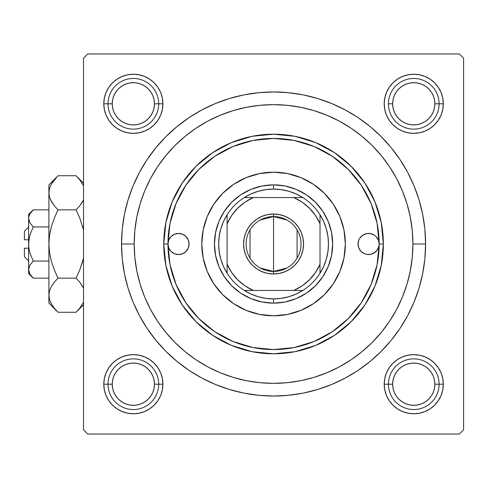 <?xml version="1.0" encoding="UTF-8"?>
<svg xmlns="http://www.w3.org/2000/svg" width="488" height="488" viewBox="0 0 488 488"><rect width="100%" height="100%" fill="white"/><g stroke="black" fill="none" stroke-linecap="round" stroke-linejoin="round"><path stroke-width="0.73" d="M443.33 103.791L439.108 103.791L443.33 103.791L442.762 98.027L441.079 92.482L438.346 87.37L434.674 82.893L430.19 79.215L425.079 76.482L419.534 74.798L413.769 74.231L407.998 74.798L402.454 76.482L397.342 79.215L392.864 82.893L389.186 87.37L386.459 92.482L384.776 98.027L384.209 103.791A29.561 29.561 0 0 1 413.769 74.231A29.561 29.561 0 0 1 443.33 103.791A29.561 29.561 0 0 1 413.769 133.358A29.561 29.561 0 0 1 384.209 103.791L384.776 109.562L386.459 115.107L389.186 120.219L392.864 124.696L397.342 128.374L402.454 131.107L407.998 132.785L413.769 133.358L419.534 132.785L425.079 131.107L430.19 128.374L434.674 124.696L438.346 120.219L441.079 115.107L442.762 109.562L443.33 103.791M388.43 103.791L392.651 103.791A21.118 21.118 0 0 1 413.769 82.679A21.118 21.118 0 0 1 434.881 103.791L439.108 103.791A25.339 25.339 0 0 0 413.769 78.458A25.339 25.339 0 0 0 388.43 103.791A25.339 25.339 0 0 1 413.769 78.458A25.339 25.339 0 0 1 439.108 103.791A25.339 25.339 0 0 1 413.769 129.131A25.339 25.339 0 0 1 388.43 103.791A25.339 25.339 0 0 0 413.769 129.131A25.339 25.339 0 0 0 439.108 103.791L434.881 103.791L434.479 99.674L433.277 95.715L431.325 92.061L428.696 88.865L425.499 86.236L421.845 84.284L417.887 83.082L413.769 82.679L409.645 83.082L405.687 84.284L402.039 86.236L398.836 88.865L396.213 92.061L394.261 95.715L393.06 99.674L392.651 103.791L393.06 107.915L394.261 111.874L396.213 115.528L398.836 118.724L402.039 121.353L405.687 123.299L409.645 124.501L413.769 124.91L417.887 124.501L421.845 123.299L425.499 121.353L428.696 118.724L431.325 115.528L433.277 111.874L434.479 107.915L434.881 103.791A21.118 21.118 0 0 1 413.769 124.91A21.118 21.118 0 0 1 392.651 103.791L388.43 103.791M443.33 384.209L439.108 384.209L443.33 384.209L442.762 378.438L441.079 372.893L438.346 367.781L434.674 363.304L430.19 359.625L425.079 356.893L419.534 355.215L413.769 354.642L407.998 355.215L402.454 356.893L397.342 359.625L392.864 363.304L389.186 367.781L386.459 372.893L384.776 378.438L384.209 384.209A29.561 29.561 0 0 1 413.769 354.642A29.561 29.561 0 0 1 443.33 384.209A29.561 29.561 0 0 1 413.769 413.769A29.561 29.561 0 0 1 384.209 384.209L384.776 389.973L386.459 395.518L389.186 400.63L392.864 405.107L397.342 408.785L402.454 411.518L407.998 413.202L413.769 413.769L419.534 413.202L425.079 411.518L430.19 408.785L434.674 405.107L438.346 400.63L441.079 395.518L442.762 389.973L443.33 384.209M384.209 384.209L388.43 384.209L384.209 384.209L384.776 389.973M162.919 384.209L158.691 384.209L162.919 384.209L162.351 378.438L160.668 372.893L157.935 367.781L154.257 363.304L149.779 359.625L144.668 356.893L139.123 355.215L133.358 354.642L127.588 355.215L122.043 356.893L116.931 359.625L112.453 363.304L108.775 367.781L106.042 372.893L104.365 378.438L103.791 384.209A29.561 29.561 0 0 1 133.358 354.642A29.561 29.561 0 0 1 162.919 384.209A29.561 29.561 0 0 1 133.358 413.769A29.561 29.561 0 0 1 103.791 384.209L104.365 389.973L106.042 395.518L108.775 400.63L112.453 405.107L116.931 408.785L122.043 411.518L127.588 413.202L133.358 413.769L139.123 413.202L144.668 411.518L149.779 408.785L154.257 405.107L157.935 400.63L160.668 395.518L162.351 389.973L162.919 384.209L162.351 389.973M108.019 384.209L103.791 384.209L108.019 384.209A25.339 25.339 0 0 0 133.358 409.542A25.339 25.339 0 0 0 158.691 384.209L154.47 384.209A21.118 21.118 0 0 1 133.358 405.321A21.118 21.118 0 0 1 112.24 384.209L108.019 384.209A25.339 25.339 0 0 1 133.358 358.869A25.339 25.339 0 0 1 158.691 384.209A25.339 25.339 0 0 1 133.358 409.542A25.339 25.339 0 0 1 108.019 384.209L112.24 384.209L112.649 388.326L113.844 392.285L115.796 395.939L118.425 399.135L121.622 401.764L125.276 403.716L129.235 404.918L133.358 405.321L137.476 404.918L141.435 403.716L145.088 401.764L148.285 399.135L150.914 395.939L152.866 392.285L154.068 388.326L154.47 384.209L154.068 380.085L152.866 376.126L150.914 372.472L148.285 369.276L145.088 366.647L141.435 364.701L137.476 363.499L133.358 363.09L129.235 363.499L125.276 364.701L121.622 366.647L118.425 369.276L115.796 372.472L113.844 376.126L112.649 380.085L112.24 384.209A21.118 21.118 0 0 1 133.358 363.09A21.118 21.118 0 0 1 154.47 384.209L158.691 384.209A25.339 25.339 0 0 0 133.358 358.869A25.339 25.339 0 0 0 108.019 384.209M162.919 103.791A29.561 29.561 0 0 1 133.358 133.358A29.561 29.561 0 0 1 103.791 103.791L108.019 103.791L103.791 103.791L104.365 109.562L106.042 115.107L108.775 120.219L112.453 124.696L116.931 128.374L122.043 131.107L127.588 132.785L133.358 133.358L139.123 132.785L144.668 131.107L149.779 128.374L154.257 124.696L157.935 120.219L160.668 115.107L162.351 109.562L162.919 103.791L158.691 103.791L162.919 103.791L162.351 98.027L160.668 92.482L157.935 87.37L154.257 82.893L149.779 79.215L144.668 76.482L139.123 74.798L133.358 74.231L127.588 74.798L122.043 76.482L116.931 79.215L112.453 82.893L108.775 87.37L106.042 92.482L104.365 98.027L103.791 103.791A29.561 29.561 0 0 1 133.358 74.231A29.561 29.561 0 0 1 162.919 103.791L162.351 98.027M425.591 244L412.921 244L425.591 244L424.859 229.098L422.669 214.342L419.046 199.866L414.019 185.818L407.639 172.331L399.971 159.533L391.083 147.553L381.061 136.5L370.008 126.477L358.027 117.59L345.23 109.922L331.742 103.541L317.694 98.515L303.219 94.892L288.463 92.702L273.561 91.97L258.658 92.702L243.902 94.892L229.427 98.515L215.385 103.541L201.892 109.922L189.1 117.59L177.114 126.477L166.06 136.5L156.038 147.553L147.15 159.533L139.483 172.331L133.102 185.818L128.076 199.866L124.452 214.342L122.262 229.098L121.53 244A152.03 152.03 0 0 1 273.561 91.97A152.03 152.03 0 0 1 425.591 244A152.03 152.03 0 0 1 273.561 396.03A152.03 152.03 0 0 1 121.53 244L122.262 258.902L124.452 273.658L128.076 288.134L133.102 302.182L139.483 315.669L147.15 328.467L156.038 340.447L166.06 351.5L177.114 361.523L189.1 370.41L201.892 378.078L215.385 384.459L229.427 389.485L243.902 393.108L258.658 395.298L273.561 396.03L288.463 395.298L303.219 393.108L317.694 389.485L331.742 384.459L345.23 378.078L358.027 370.41L370.008 361.523L381.061 351.5L391.083 340.447L399.971 328.467L407.639 315.669L414.019 302.182L419.046 288.134L422.669 273.658L424.859 258.902L425.591 244M134.2 244L121.53 244L134.2 244A139.361 139.361 0 0 1 273.561 104.639A139.361 139.361 0 0 1 412.921 244A139.361 139.361 0 0 1 273.561 383.361A139.361 139.361 0 0 1 134.2 244L134.871 257.658L136.878 271.188L140.202 284.455L144.808 297.332L150.658 309.697L157.685 321.427L165.835 332.407L175.015 342.545L185.153 351.726L196.139 359.876L207.87 366.909L220.228 372.753L233.105 377.358L246.373 380.683L259.903 382.69L273.561 383.361L287.219 382.69L300.748 380.683L314.016 377.358L326.893 372.753L339.258 366.909L350.988 359.876L361.974 351.726L372.106 342.545L381.287 332.407L389.436 321.427L396.47 309.697L402.313 297.332L406.925 284.455L410.243 271.188L412.25 257.658L412.921 244L412.25 230.342L410.243 216.812L406.925 203.545L402.313 190.668L396.47 178.303L389.436 166.573L381.287 155.593L372.106 145.454L361.974 136.274L350.988 128.124L339.258 121.091L326.893 115.247L314.016 110.642L300.748 107.317L287.219 105.31L273.561 104.639L259.903 105.31L246.373 107.317L233.105 110.642L220.228 115.247L207.87 121.091L196.139 128.124L185.153 136.274L175.015 145.454L165.835 155.593L157.685 166.573L150.658 178.303L144.808 190.668L140.202 203.545L136.878 216.812L134.871 230.342L134.2 244M459.379 53.961L87.748 53.961L459.379 53.961L463.6 58.182L463.6 429.818L463.6 58.182L459.379 53.961M83.521 429.818L83.521 58.182L87.748 53.961L83.521 58.182L83.521 429.818L87.748 434.039L83.521 429.818M459.379 434.039L87.748 434.039L459.379 434.039L463.6 429.818L459.379 434.039M411.994 260.037L412.25 257.658M408.285 208.339L406.724 202.898M381.482 155.825L378.401 152.189M372.496 145.851L368.58 142.051M328.302 115.839L322.568 113.539M262.623 105.066L256.316 105.707M223.419 113.972L217.55 116.388M211.115 119.414L205.515 122.378M178.114 142.453L173.643 146.851M160.351 162.73L156.874 167.805M141.74 198.787L139.989 204.252M137.872 212.213L136.78 217.3M136.78 270.7L137.915 275.952M164.755 331.077L168.75 335.848M205.515 365.622L211.115 368.586M256.316 382.293L262.623 382.934M322.568 374.461L328.302 372.161M368.617 345.913L372.496 342.149M441.079 92.482L438.346 87.37L441.079 92.482L438.346 87.37L434.674 82.893L430.19 79.215L425.079 76.482M402.454 76.482L397.342 79.215L402.454 76.482L397.342 79.215L392.864 82.893M384.776 98.027L384.209 103.791M386.459 115.107L389.186 120.219M402.454 131.107L407.998 132.785M413.769 133.358L419.534 132.785M425.079 131.107L430.19 128.374M434.674 124.696L438.346 120.219L434.674 124.696L438.346 120.219L441.079 115.107M160.668 92.482L157.935 87.37M154.257 82.893L149.779 79.215L154.257 82.893L149.779 79.215L144.668 76.482M122.043 76.482L116.931 79.215L122.043 76.482L116.931 79.215L112.453 82.893L108.775 87.37L106.042 92.482M106.042 115.107L108.775 120.219L106.042 115.107L108.775 120.219L112.453 124.696M127.588 132.785L133.358 133.358M144.668 131.107L149.779 128.374M160.668 115.107L162.351 109.562M160.668 372.893L157.935 367.781M144.668 356.893L139.123 355.215M133.358 354.642L127.588 355.215M122.043 356.893L116.931 359.625M112.453 363.304L108.775 367.781L112.453 363.304L108.775 367.781L106.042 372.893M106.042 395.518L108.775 400.63L106.042 395.518L108.775 400.63L112.453 405.107L116.931 408.785L122.043 411.518M144.668 411.518L149.779 408.785L144.668 411.518L149.779 408.785L154.257 405.107M441.079 372.893L438.346 367.781L441.079 372.893L438.346 367.781L434.674 363.304M419.534 355.215L413.769 354.642M402.454 356.893L397.342 359.625M386.459 372.893L384.776 378.438M386.459 395.518L389.186 400.63M392.864 405.107L397.342 408.785L392.864 405.107L397.342 408.785L402.454 411.518M425.079 411.518L430.19 408.785L425.079 411.518L430.19 408.785L434.674 405.107L438.346 400.63L441.079 395.518M116.931 79.215L112.453 82.893L108.775 87.37L112.453 82.893L116.931 79.215M108.775 400.63L112.453 405.107L116.931 408.785L112.453 405.107L108.775 400.63M430.19 408.785L434.674 405.107L438.346 400.63L434.674 405.107L430.19 408.785M438.346 87.37L434.674 82.893L430.19 79.215L434.674 82.893L438.346 87.37M358.021 244A10.559 10.559 0 0 1 368.58 233.441A10.559 10.559 0 0 1 379.139 244A105.579 105.579 0 0 1 273.561 349.579A105.579 105.579 0 0 1 167.982 244A10.559 10.559 0 0 1 178.541 233.441A10.559 10.559 0 0 1 189.1 244L188.295 248.038L186.007 251.466L182.585 253.754L178.541 254.559L174.503 253.754L171.075 251.466L168.787 248.038L167.982 244L163.761 244A109.8 109.8 0 0 0 273.561 353.8A109.8 109.8 0 0 0 383.361 244L379.139 244L378.938 246.062L377.358 249.868L374.449 252.778L370.642 254.358L366.519 254.358L364.542 253.754L361.114 251.466L358.826 248.038L358.021 244L358.826 239.962L359.802 238.132L362.718 235.222L366.519 233.642L370.642 233.642L374.449 235.222L376.047 236.534L378.334 239.962L379.139 244L377.108 223.4L371.1 203.6L361.346 185.342L348.219 169.348L332.218 156.215L313.967 146.461L294.16 140.452L273.561 138.421L252.967 140.452L233.16 146.461L214.909 156.215L198.909 169.348L185.775 185.342L176.022 203.6L170.013 223.4L167.982 244L168.787 239.962L171.075 236.534L174.503 234.246L178.541 233.441L182.585 234.246L186.007 236.534L188.295 239.962L189.1 244A10.559 10.559 0 0 1 178.541 254.559A10.559 10.559 0 0 1 167.982 244L170.013 264.6L176.022 284.4L185.775 302.658L198.909 318.652L214.909 331.785L233.16 341.539L252.967 347.548L273.561 349.579L294.16 347.548L313.967 341.539L332.218 331.785L348.219 318.652L361.346 302.658L371.1 284.4L377.108 264.6L379.139 244L383.361 244A109.8 109.8 0 0 1 273.561 353.8A109.8 109.8 0 0 1 163.761 244L165.871 222.577L172.118 201.983L182.268 183L195.92 166.359L212.561 152.707L231.544 142.557L252.144 136.311L273.561 134.2L294.984 136.311L315.577 142.557L334.561 152.707L351.201 166.359L364.859 183L375.004 201.983L381.25 222.577L383.361 244L381.25 265.423L375.004 286.017L364.859 305L351.201 321.641L334.561 335.293L315.577 345.443L294.984 351.689L273.561 353.8L252.144 351.689L231.544 345.443L212.561 335.293L195.92 321.641L182.268 305L172.118 286.017L165.871 265.423L163.761 244A109.8 109.8 0 0 1 273.561 134.2A109.8 109.8 0 0 1 383.361 244A109.8 109.8 0 0 0 273.561 134.2A109.8 109.8 0 0 0 163.761 244L167.982 244A105.579 105.579 0 0 1 273.561 138.421A105.579 105.579 0 0 1 379.139 244A10.559 10.559 0 0 1 368.58 254.559A10.559 10.559 0 0 1 358.021 244L358.04 244.634M345.351 243.963A71.791 71.791 0 0 0 343.979 230.025M343.967 229.964A71.791 71.791 0 0 0 339.898 216.55M333.243 204.1A71.791 71.791 0 0 0 313.461 184.318L324.325 193.236L333.255 204.112L339.892 216.526A71.791 71.791 0 0 0 333.261 204.13M313.43 184.299A71.791 71.791 0 0 0 301.059 177.681M301.017 177.662A71.791 71.791 0 0 0 287.597 173.594M287.536 173.582A71.791 71.791 0 0 0 273.597 172.209M273.524 172.209A71.791 71.791 0 0 0 259.586 173.582M259.524 173.594A71.791 71.791 0 0 0 246.111 177.662M246.068 177.681A71.791 71.791 0 0 0 233.691 184.299L246.086 177.675L259.555 173.588L273.561 172.209L287.566 173.588L301.035 177.675L313.449 184.305M233.661 184.318A71.791 71.791 0 0 0 213.878 204.1L222.796 193.236L233.679 184.305M213.86 204.13A71.791 71.791 0 0 0 207.241 216.507L213.866 204.112M207.223 216.55A71.791 71.791 0 0 0 203.154 229.964M203.142 230.025A71.791 71.791 0 0 0 201.77 243.963M339.892 216.526L343.973 229.994L345.351 244A71.791 71.791 0 0 1 273.561 315.791A71.791 71.791 0 0 1 201.77 244A71.791 71.791 0 0 1 273.561 172.209A71.791 71.791 0 0 1 345.351 244L343.973 258.006L339.892 271.474L333.255 283.888L324.325 294.764L313.449 303.695L301.035 310.325L287.566 314.412L273.561 315.791L259.555 314.412L246.086 310.325L233.679 303.695L222.796 294.764L213.866 283.888L207.235 271.474L203.148 258.006L201.77 244L203.148 229.994L207.235 216.526M140.202 284.455L144.808 297.332M314.016 377.358L326.893 372.753M406.925 203.545L402.313 190.668M233.105 110.642L220.228 115.247M214.439 244L215.574 232.465L218.941 221.375L224.401 211.151L231.757 202.197L240.712 194.84L250.936 189.374L262.026 186.013L273.561 184.879L285.096 186.013L296.185 189.374L306.409 194.84L315.37 202.197L322.72 211.151L328.186 221.375L331.547 232.465L332.682 244L331.547 255.535L328.186 266.625L322.72 276.849L315.37 285.803L306.409 293.16L296.185 298.625L285.096 301.987L273.561 303.121L262.026 301.987L250.936 298.625L240.712 293.16L231.757 285.803L224.401 276.849L218.941 266.625L215.574 255.535L214.439 244M201.77 244.037A71.791 71.791 0 0 0 203.142 257.975M203.154 258.036A71.791 71.791 0 0 0 207.223 271.45M207.241 271.493A71.791 71.791 0 0 0 213.86 283.87M213.878 283.9A71.791 71.791 0 0 0 233.661 303.682M233.691 303.701A71.791 71.791 0 0 0 246.068 310.319M246.111 310.337A71.791 71.791 0 0 0 259.524 314.406M259.586 314.418A71.791 71.791 0 0 0 273.524 315.791M273.597 315.791A71.791 71.791 0 0 0 287.536 314.418M287.597 314.406A71.791 71.791 0 0 0 301.017 310.337M301.059 310.319A71.791 71.791 0 0 0 313.43 303.701M313.461 303.682A71.791 71.791 0 0 0 333.243 283.9M333.261 283.87A71.791 71.791 0 0 0 339.88 271.493M339.898 271.45A71.791 71.791 0 0 0 343.967 258.036M343.979 257.975A71.791 71.791 0 0 0 345.351 244.037M189.1 244L189.082 243.366M174.503 234.246L171.075 236.534M184.409 252.778L186.007 251.466M187.319 249.868L188.295 248.038M359.802 238.132L358.826 239.962M372.618 253.754L376.047 251.466M415.038 354.672L417.923 354.941M420.778 355.49L423.553 356.313M426.25 357.411L428.806 358.753M431.24 360.358L433.484 362.181M435.552 364.219L437.4 366.451M439.029 368.855L440.414 371.399M441.542 374.076L442.396 376.852M442.982 379.695L443.147 380.939M443.153 380.963L443.287 382.574M443.299 385.483L443.037 388.363M442.488 391.217L441.664 393.993M440.566 396.683L439.218 399.245M437.614 401.673L435.796 403.924M433.747 405.992L431.526 407.84M429.117 409.469L426.573 410.853M423.895 411.982L421.126 412.836M418.277 413.421L415.404 413.72M412.494 413.739L409.615 413.476M406.76 412.927L403.985 412.104M401.288 411.006L398.726 409.658M396.299 408.053L394.054 406.236M391.986 404.192L390.132 401.966M388.503 399.556L387.124 397.012M385.996 394.328L385.136 391.565M384.55 388.722L384.385 387.472M384.385 387.448L384.251 385.843M384.233 382.934L384.501 380.048M385.05 377.194L385.874 374.418M386.972 371.728L388.32 369.166M389.918 366.738L391.742 364.487M393.785 362.425L396.012 360.571M398.421 358.942L400.965 357.564M403.643 356.429L406.406 355.575M409.255 354.99L412.134 354.691M409.615 74.524L412.494 74.261M415.404 74.28L417.008 74.408M417.02 74.414L418.277 74.579M421.126 75.164L423.895 76.018M426.573 77.147L429.117 78.531M431.526 80.16L433.747 82.008M435.796 84.076L437.614 86.327M439.218 88.755L440.566 91.317M441.664 94.007L442.488 96.783M443.037 99.637L443.299 102.517M443.287 105.426L443.153 107.037M443.147 107.049L442.982 108.306M442.396 111.148L441.542 113.924M440.414 116.602L439.029 119.145M437.4 121.549L435.552 123.781M433.484 125.819L431.24 127.642M428.806 129.247L426.25 130.589M423.553 131.687L422.016 132.181M422.004 132.187L420.778 132.51M417.923 133.059L415.038 133.328M412.134 133.309L410.524 133.175M410.512 133.175L409.255 133.011M406.406 132.425L403.643 131.571M400.965 130.436L398.421 129.058M396.012 127.429L393.785 125.575M391.742 123.513L389.918 121.262M388.32 118.834L386.972 116.272M385.874 113.582L385.38 112.045M385.38 112.033L385.05 110.806M384.501 107.952L384.233 105.066M384.251 102.157L384.385 100.552M384.385 100.54L384.55 99.278M385.136 96.435L385.996 93.672M387.124 90.988L388.503 88.444M390.132 86.034L391.986 83.808M394.054 81.764L396.299 79.947M398.726 78.342L401.288 76.994M403.985 75.896L406.76 75.073M137.512 413.476L134.633 413.739M131.723 413.72L128.844 413.421M125.996 412.836L123.226 411.982M120.548 410.853L118.004 409.469M115.595 407.84L113.375 405.992M111.331 403.924L109.507 401.673M107.903 399.245L106.555 396.683M105.463 393.993L104.969 392.456M104.963 392.444L104.639 391.217M104.084 388.363L103.822 385.483M103.84 382.574L103.974 380.963M103.974 380.951L104.139 379.695M104.725 376.852L105.585 374.076M106.713 371.399L108.092 368.855M109.721 366.451L111.575 364.219M113.637 362.181L115.888 360.358M118.316 358.753L120.871 357.411M123.568 356.313L126.343 355.49M129.198 354.941L132.083 354.672M134.987 354.691L137.872 354.99M140.715 355.575L143.478 356.429M146.162 357.564L148.7 358.942M151.115 360.571L153.342 362.425M155.379 364.487L157.203 366.738M158.807 369.166L160.155 371.728M161.254 374.418L161.741 375.955M161.748 375.967L162.071 377.194M162.626 380.048L162.888 382.934M162.87 385.843L162.736 387.448M162.736 387.46L162.571 388.722M161.986 391.565L161.131 394.328M159.997 397.012L158.618 399.556M156.99 401.966L155.141 404.192M153.073 406.236L150.822 408.053M148.395 409.658L145.833 411.006M143.143 412.104L141.605 412.592M141.593 412.598L140.367 412.927M132.083 133.328L129.198 133.059M126.343 132.51L125.129 132.187M125.117 132.187L123.568 131.687M120.871 130.589L118.316 129.247M115.888 127.642L113.637 125.819M111.575 123.781L109.721 121.549M108.092 119.145L106.713 116.602M105.585 113.924L104.725 111.148M104.139 108.306L103.974 107.061M103.974 107.037L103.84 105.426M103.822 102.517L104.084 99.637M104.639 96.783L105.463 94.007M106.555 91.317L107.903 88.755M109.507 86.327L111.331 84.076M113.375 82.008L115.595 80.16M118.004 78.531L120.548 77.147M123.226 76.018L125.996 75.164M128.844 74.579L130.089 74.414M130.101 74.414L131.723 74.28M134.633 74.261L137.512 74.524M140.367 75.073L143.143 75.896M145.833 76.994L148.395 78.342M150.822 79.947L153.073 81.764M155.141 83.808L156.99 86.034M158.618 88.444L159.997 90.988M161.131 93.672L161.986 96.435M162.571 99.278L162.736 100.528M162.736 100.552L162.87 102.157M162.888 105.066L162.626 107.952M162.071 110.806L161.254 113.582M160.155 116.272L158.807 118.834M157.203 121.262L155.379 123.513M153.342 125.575L151.109 127.429M148.7 129.058L146.162 130.436M143.478 131.571L140.715 132.425M137.872 133.011L134.987 133.309M439.108 384.209L434.881 384.209A21.118 21.118 0 0 1 413.769 405.321A21.118 21.118 0 0 1 392.651 384.209L388.43 384.209A25.339 25.339 0 0 0 413.769 409.542A25.339 25.339 0 0 0 439.108 384.209A25.339 25.339 0 0 1 413.769 409.542A25.339 25.339 0 0 1 388.43 384.209A25.339 25.339 0 0 1 413.769 358.869A25.339 25.339 0 0 1 439.108 384.209A25.339 25.339 0 0 0 413.769 358.869A25.339 25.339 0 0 0 388.43 384.209L392.651 384.209L393.06 380.085L394.261 376.126L396.213 372.472L398.836 369.276L402.039 366.647L405.687 364.701L409.645 363.499L413.769 363.09L417.887 363.499L421.845 364.701L425.499 366.647L428.696 369.276L431.325 372.472L433.277 376.126L434.479 380.085L434.881 384.209L434.479 388.326L433.277 392.285L431.325 395.939L428.696 399.135L425.499 401.764L421.845 403.716L417.887 404.918L413.769 405.321L409.645 404.918L405.687 403.716L402.039 401.764L398.836 399.135L396.213 395.939L394.261 392.285L393.06 388.326L392.651 384.209A21.118 21.118 0 0 1 413.769 363.09A21.118 21.118 0 0 1 434.881 384.209L439.108 384.209M431.325 395.939L428.696 399.135M402.039 401.764L398.836 399.135M396.213 372.472L398.836 369.276M425.499 366.647L428.696 369.276M115.796 395.939L118.425 399.135M145.088 401.764L148.285 399.135M150.914 372.472L148.285 369.276M121.622 366.647L118.425 369.276M431.325 92.061L428.696 88.865M402.039 86.236L398.836 88.865M396.213 115.528L398.836 118.724M425.499 121.353L428.696 118.724M108.019 103.791L112.24 103.791A21.118 21.118 0 0 1 133.358 82.679A21.118 21.118 0 0 1 154.47 103.791L158.691 103.791A25.339 25.339 0 0 0 133.358 78.458A25.339 25.339 0 0 0 108.019 103.791A25.339 25.339 0 0 1 133.358 78.458A25.339 25.339 0 0 1 158.691 103.791A25.339 25.339 0 0 1 133.358 129.131A25.339 25.339 0 0 1 108.019 103.791A25.339 25.339 0 0 0 133.358 129.131A25.339 25.339 0 0 0 158.691 103.791L154.47 103.791L154.068 107.915L152.866 111.874L150.914 115.528L148.285 118.724L145.088 121.353L141.435 123.299L137.476 124.501L133.358 124.91L129.235 124.501L125.276 123.299L121.622 121.353L118.425 118.724L115.796 115.528L113.844 111.874L112.649 107.915L112.24 103.791L112.649 99.674L113.844 95.715L115.796 92.061L118.425 88.865L121.622 86.236L125.276 84.284L129.235 83.082L133.358 82.679L137.476 83.082L141.435 84.284L145.088 86.236L148.285 88.865L150.914 92.061L152.866 95.715L154.068 99.674L154.47 103.791A21.118 21.118 0 0 1 133.358 124.91A21.118 21.118 0 0 1 112.24 103.791L108.019 103.791M115.796 92.061L118.425 88.865M145.088 86.236L148.285 88.865M150.914 115.528L148.285 118.724M121.622 121.353L118.425 118.724M286.956 267.961L273.561 271.45A27.45 27.45 0 0 0 301.011 244A27.45 27.45 0 0 0 273.561 216.55L273.561 214.019A29.981 29.981 0 0 1 303.548 244A29.981 29.981 0 0 1 273.561 273.981L273.561 216.55A27.45 27.45 0 0 1 301.011 244A27.45 27.45 0 0 1 273.561 271.45L260.171 267.961M260.171 220.039L273.561 216.55L286.956 220.039M297.094 229.866L297.094 258.134M227.109 273.256A54.9 54.9 0 0 1 227.109 214.744L223.467 221.534L220.814 228.774L219.204 236.314L218.661 244L219.204 251.686L220.814 259.226L223.467 266.466L227.109 273.256A54.9 54.9 0 0 0 244.305 290.451L251.1 294.093L258.335 296.747L265.875 298.357L273.561 298.9A54.9 54.9 0 0 1 244.305 290.451L302.822 290.451A54.9 54.9 0 0 1 273.561 298.9L281.253 298.357L288.786 296.747L296.027 294.093L302.822 290.451A54.9 54.9 0 0 0 320.018 273.256L323.654 266.466L326.307 259.226L327.918 251.686L328.461 244L327.918 236.314L326.307 228.774L323.654 221.534L320.018 214.744A54.9 54.9 0 0 1 320.018 273.256L320.018 214.744A54.9 54.9 0 0 0 302.822 197.549L296.027 193.907L288.786 191.253L281.253 189.643L273.561 189.1L273.561 184.879A59.121 59.121 0 0 0 214.439 244A59.121 59.121 0 0 0 273.561 303.121L273.561 298.9L273.561 303.121A59.121 59.121 0 0 1 214.439 244A59.121 59.121 0 0 1 273.561 184.879A59.121 59.121 0 0 1 332.682 244A59.121 59.121 0 0 1 273.561 303.121A59.121 59.121 0 0 0 332.682 244A59.121 59.121 0 0 0 273.561 184.879L273.561 189.1L265.875 189.643L258.335 191.253L251.1 193.907L244.305 197.549A54.9 54.9 0 0 1 302.822 197.549L244.305 197.549A54.9 54.9 0 0 0 227.109 214.744L227.109 273.256A54.9 54.9 0 0 0 244.305 290.451L293.813 290.451L302.103 285.876L309.398 279.831L315.437 272.542L320.018 264.252L320.018 223.748L315.437 215.458L309.398 208.169L302.103 202.124L293.813 197.549L253.309 197.549L245.019 202.124L237.729 208.169L231.684 215.458L227.109 223.748L227.109 264.252L231.684 272.542L237.729 279.831L245.019 285.876L253.309 290.451A50.679 50.679 0 0 1 227.109 264.252L227.109 273.256M273.561 214.019L279.411 214.592L285.035 216.3L290.22 219.069L294.764 222.796L298.491 227.341L301.261 232.526L302.969 238.15L303.548 244L302.969 249.85L301.261 255.474L298.491 260.659L294.764 265.204L290.22 268.931L285.035 271.7L279.411 273.408L273.561 273.981L267.711 273.408L262.087 271.7L256.901 268.931L252.357 265.204L248.63 260.659L245.861 255.474L244.153 249.85L243.579 244L244.153 238.15L245.861 232.526L248.63 227.341L252.357 222.796L256.901 219.069L262.087 216.3L267.711 214.592L273.561 214.019L273.561 271.45A27.45 27.45 0 0 1 246.111 244A27.45 27.45 0 0 1 273.561 216.55A27.45 27.45 0 0 0 246.111 244A27.45 27.45 0 0 0 273.561 271.45L273.561 273.981A29.981 29.981 0 0 1 243.579 244A29.981 29.981 0 0 1 273.561 214.019M302.822 197.549A54.9 54.9 0 0 1 320.018 214.744L320.018 223.748A50.679 50.679 0 0 0 293.813 197.549L302.822 197.549M320.018 273.256A54.9 54.9 0 0 1 302.822 290.451L293.813 290.451A50.679 50.679 0 0 0 320.018 264.252L320.018 273.256M227.109 214.744A54.9 54.9 0 0 1 244.305 197.549L253.309 197.549A50.679 50.679 0 0 0 227.109 223.748L227.109 214.744M250.033 258.134L250.033 229.866M24.4 256.67L24.4 248.221L24.4 256.67L28.621 260.891M28.621 248.221L24.4 248.221L28.621 248.221M32.342 277.245L33.196 278.136L48.892 278.136L33.196 278.136L29.908 274.012L28.621 269.602L29.896 265.216L33.196 261.068L29.902 252.796L28.951 248.422L28.621 244L28.951 239.577L29.902 235.216L33.196 226.932L29.902 235.204L33.196 226.932L48.892 226.932L33.196 226.932L29.908 222.809L28.963 220.643L28.621 218.398L28.951 216.19L29.896 214.019L33.196 209.864L48.892 209.864L33.196 209.864L29.908 213.988M29.902 235.204L33.196 226.932L29.908 222.809L28.621 218.398L28.957 220.625L28.621 218.398L28.951 216.19L29.896 214.019L33.196 209.864L28.621 214.439L28.621 269.602L29.896 265.216L33.196 261.068L29.902 265.21L33.196 261.068L48.892 261.068L33.196 261.068L29.902 252.796L28.957 248.453L28.621 244L29.433 237.04M29.652 222.333L29.463 221.942M56.773 310.96L58.041 312.271L76.067 312.271L58.041 312.271L54.357 308.202L51.466 304.018L49.569 299.687L48.892 295.203L48.892 303.121L48.892 184.879L48.892 192.797L49.55 188.38L51.435 184.031L54.351 179.804L58.041 175.729L76.067 175.729L79.745 179.797L83.521 185.684L82.667 184.031M48.892 303.121L58.041 312.271L54.357 308.202L51.466 304.018L49.569 299.687L48.892 295.203L49.55 290.787L51.435 286.438L54.351 282.21L58.041 278.136L76.067 278.136L58.041 278.136L54.357 269.998L51.453 261.592L49.562 252.918L48.892 244L48.892 295.203L49.55 290.787L51.435 286.438L54.351 282.21L58.041 278.136L54.357 269.998L51.453 261.592L49.562 252.918L48.892 244L49.55 235.149L51.447 226.444L54.369 217.971L58.041 209.864L76.067 209.864L79.739 217.971L76.067 209.864L79.751 205.796L83.521 199.915L79.751 205.79L76.067 209.864L58.041 209.864L54.357 205.802L51.466 201.617L49.569 197.28L48.892 192.797L49.562 197.25L48.892 192.797L49.55 188.38L51.435 184.031L57.212 176.571M77.244 176.943L76.067 175.729L58.041 175.729L48.892 184.879M50.38 199.464L51.453 201.593L49.569 197.28L48.892 192.797L48.892 244L49.556 252.882L48.892 244L49.55 235.149L51.447 226.444L54.369 217.971L51.453 226.408L49.556 235.118L50.569 229.83M79.751 205.79L76.067 209.864L79.745 205.802L82.655 201.593L80.392 204.978M82.661 226.444L83.125 228.14M51.447 261.556L50.984 259.854M83.521 258.237L79.739 270.029L83.521 258.231L79.739 270.029L76.067 278.136L79.745 282.198L83.155 287.334M54.357 282.198L58.041 278.136L54.357 282.198L51.453 286.407L53.723 283.016M48.898 294.959L49.569 299.687M77.226 311.076L79.745 308.202L83.521 302.322L79.751 308.196L76.927 311.387M76.067 209.864L79.745 218.002L83.521 229.769L79.745 218.002L76.067 209.864M50.569 302.292L51.435 303.969M48.892 295.203L49.55 299.62M54.369 217.971L58.041 209.864L54.357 218.002L51.453 226.426M50.526 199.793L54.357 205.802L58.041 209.864M56.876 176.93L54.357 179.797M79.739 270.029L76.067 278.136L79.745 282.198L83.521 288.085M79.751 308.196L76.067 312.271L83.521 304.811M76.067 278.136L79.745 269.998L82.655 261.574M83.521 183.189L76.067 175.729L79.745 179.797L83.521 185.678M28.621 273.561L33.196 278.136L29.908 274.012L28.621 269.602L28.621 273.561L28.621 269.602L28.951 271.81M28.621 269.48L28.621 214.439M29.902 252.784L29.744 252.223M24.4 239.779L24.4 231.33L24.4 239.779L28.621 239.779L24.4 239.779M24.4 231.33L28.621 227.109"/></g></svg>
